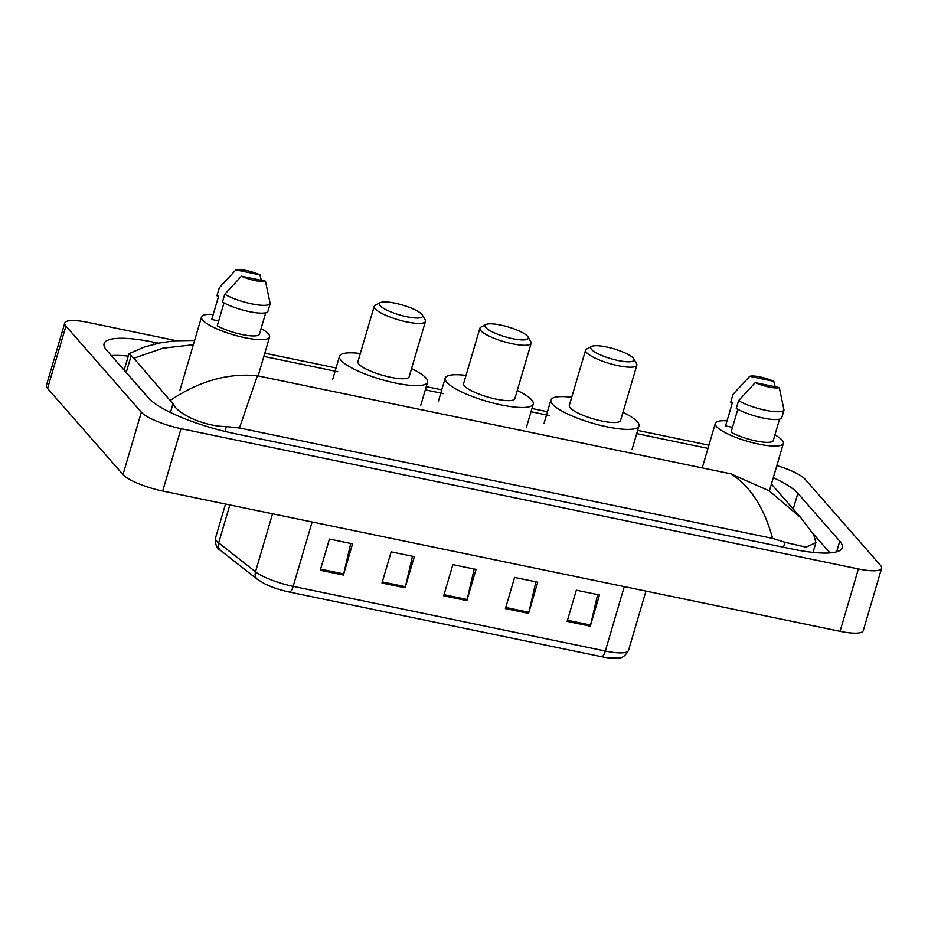 <?xml version="1.0" encoding="UTF-8"?>
<svg xmlns="http://www.w3.org/2000/svg" width="928" height="928" viewBox="0 0 928 928"><rect width="100%" height="100%" fill="white"/><g stroke="black" fill="none" stroke-linecap="round" stroke-linejoin="round"><path stroke-width="1.39" d="M776.852 465.601A33.385 7.621 -163.6 0 1 805.005 479.138L880.44 565.268A33.385 7.621 -163.6 0 1 881.6 568.296L863.249 630.657A33.385 7.621 -163.6 0 1 840.049 631.307L162.678 491.028A33.385 7.621 -163.6 0 1 122.995 474.556L47.56 388.438A33.385 7.621 -163.6 0 1 46.4 385.398L64.751 323.048A33.385 7.621 -163.6 0 1 87.951 322.399L176.216 340.68M881.6 568.296A33.385 7.621 -163.6 0 1 858.4 568.945L181.03 428.666A33.385 7.621 -163.6 0 1 141.346 412.206L65.911 326.076A33.385 7.621 -163.6 0 1 64.751 323.048M158.537 343.198L153.978 342.258A71.769 16.391 16.4 0 0 104.087 343.65A71.769 16.391 16.4 0 0 106.592 350.169L148.503 398.019A71.769 16.391 16.4 0 0 233.821 433.411L792.373 549.086A71.769 16.391 16.4 0 0 842.264 547.694A71.769 16.391 16.4 0 0 839.759 541.175L797.848 493.325A71.769 16.391 16.4 0 0 773.302 477.63M128.261 356.097A71.769 16.391 16.4 0 0 111.337 355.586M829.968 552.902L812.696 533.182M772.606 538.402C764.185 507.651 750.265 486.121 730.858 473.825L769.173 490.831L800.794 517.638L813.763 534.83L815.909 542.648L806.026 547.184L784.949 542.277L772.606 538.402L239.482 427.994L226.397 426.602C203.313 426.265 177.758 414.039 172.979 403.831L133.876 358.243L128.98 353.684L124.665 368.335A45.066 10.289 16.4 0 0 126.231 372.43L150.058 399.632M128.98 353.684L144.443 346.991L159.488 343L175.114 340.762L194.613 340.448M170.601 400.177C199.369 380.979 228.3 372.847 257.369 375.77L239.482 427.994M193.349 344.74L162.829 348.197L133.876 358.243M601.53 656.699L289.374 592.052A27.376 6.252 -163.6 0 1 265.118 584.014L257.543 579.466A8.34 7.053 -51.9 0 1 255.49 571.764A33.385 7.621 16.4 0 0 293.167 586.38L605.323 651.027A8.34 2.749 101.7 0 1 601.53 656.699A27.376 6.252 -163.6 0 0 608.478 657.848L618.083 658.033C621.795 658.544 625.275 655.992 628.523 650.377L645.958 591.113M320.264 570.244L329.44 539.064L352.582 543.854L343.406 575.035L320.264 570.244M505.424 608.594L514.599 577.413L537.741 582.204L528.566 613.385L505.424 608.594M567.147 621.366L576.323 590.196L599.465 594.987L590.289 626.168L567.147 621.366M381.988 583.028L391.164 551.847L414.306 556.638L405.13 587.818L381.988 583.028M443.7 595.811L452.876 564.63L476.029 569.421L466.854 600.602L443.7 595.811M474.185 569.038L467.144 599.488A6.682 2.204 101.7 0 1 466.854 600.602M412.461 556.255L405.42 586.705A6.682 2.204 101.7 0 1 405.13 587.818M597.62 594.604L590.579 625.054A6.682 2.204 101.7 0 1 590.289 626.168M535.897 581.821L528.856 612.271A6.682 2.204 101.7 0 1 528.566 613.385M350.738 543.472L343.708 573.922A6.682 2.204 101.7 0 1 343.406 575.035M774.915 434.919A35.473 8.097 -163.6 0 1 782.142 440.197A35.473 8.097 -163.6 0 1 783.371 443.422A35.473 8.097 -163.6 0 1 752.944 442.784A35.473 8.097 -163.6 0 1 716.567 426.613A35.473 8.097 -163.6 0 1 715.326 423.388A35.473 8.097 -163.6 0 1 727.042 420.836M737.806 409.318L731.067 432.193A25.033 5.719 -163.6 0 0 755.972 440.962A25.033 5.719 -163.6 0 0 773.152 440.904L779.555 419.154M779.3 387.602A16.692 3.816 -163.6 0 1 755.206 382.614L779.3 387.602L784.009 410.083A26.703 6.102 -163.6 0 1 765.588 410.28A26.703 6.102 -163.6 0 1 738.56 400.664L736.264 408.459A26.703 6.102 -163.6 0 0 763.292 418.076A26.703 6.102 -163.6 0 0 781.712 417.878L784.009 410.083M755.206 382.614L738.56 400.664M732.494 427.332L725.557 425.894L732.436 402.52L730.754 402.16L733.039 394.365A26.703 6.102 -163.6 0 1 733.248 394.098L749.685 376.316A16.692 3.816 -163.6 0 1 773.778 381.304L749.685 376.316M733.039 394.365L737.748 389.076M773.778 381.304L775.089 386.732M591.53 349.45A22.527 5.15 -163.6 0 1 591.693 346.422A22.527 5.15 -163.6 0 1 612.642 348.487A22.527 5.15 -163.6 0 1 633.198 358.08A22.527 5.15 -163.6 0 1 633.72 358.788A22.527 5.15 -163.6 0 1 617.178 360.319A22.527 5.15 -163.6 0 1 591.53 349.45M633.72 358.788L636.527 363.614A26.703 6.102 -163.6 0 1 636.84 365.203A26.703 6.102 -163.6 0 1 613.918 364.716A26.703 6.102 -163.6 0 1 586.531 352.547A26.703 6.102 -163.6 0 1 585.591 350.123A26.703 6.102 -163.6 0 1 586.716 348.963L591.693 346.422M585.591 350.123L569.305 405.455A26.703 6.102 16.4 0 0 570.244 407.891A26.703 6.102 16.4 0 0 597.632 420.059A26.703 6.102 16.4 0 0 620.542 420.535L636.84 365.203M622.955 412.357A45.901 10.486 -163.6 0 1 637.362 421.788A45.901 10.486 -163.6 0 1 638.963 425.964A45.901 10.486 -163.6 0 1 599.581 425.128A45.901 10.486 -163.6 0 1 552.496 404.214A45.901 10.486 -163.6 0 1 550.896 400.038A45.901 10.486 -163.6 0 1 571.718 397.277M485.843 327.561A22.527 5.15 -163.6 0 1 485.994 324.533A22.527 5.15 -163.6 0 1 506.943 326.598A22.527 5.15 -163.6 0 1 527.498 336.191A22.527 5.15 -163.6 0 1 528.02 336.899A22.527 5.15 -163.6 0 1 511.479 338.43A22.527 5.15 -163.6 0 1 485.843 327.561M528.02 336.899L530.828 341.724A26.703 6.102 -163.6 0 1 531.141 343.314A26.703 6.102 -163.6 0 1 508.231 342.826A26.703 6.102 -163.6 0 1 480.832 330.658A26.703 6.102 -163.6 0 1 479.904 328.234A26.703 6.102 -163.6 0 1 481.017 327.074L485.994 324.533M479.904 328.234L463.617 383.566A26.703 6.102 16.4 0 0 464.545 386.002A26.703 6.102 16.4 0 0 491.944 398.17A26.703 6.102 16.4 0 0 514.854 398.657L531.141 343.314M517.256 390.479A45.901 10.486 -163.6 0 1 531.663 399.898A45.901 10.486 -163.6 0 1 533.264 404.074A45.901 10.486 -163.6 0 1 493.893 403.239A45.901 10.486 -163.6 0 1 446.797 382.324A45.901 10.486 -163.6 0 1 445.196 378.148A45.901 10.486 -163.6 0 1 466.018 375.399M380.144 305.672A22.527 5.15 -163.6 0 1 380.306 302.644A22.527 5.15 -163.6 0 1 401.256 304.709A22.527 5.15 -163.6 0 1 421.811 314.302A22.527 5.15 -163.6 0 1 422.333 315.01A22.527 5.15 -163.6 0 1 405.791 316.541A22.527 5.15 -163.6 0 1 380.144 305.672M422.333 315.01L425.14 319.835A26.703 6.102 -163.6 0 1 425.442 321.424A26.703 6.102 -163.6 0 1 402.532 320.937A26.703 6.102 -163.6 0 1 375.144 308.769A26.703 6.102 -163.6 0 1 374.204 306.344A26.703 6.102 -163.6 0 1 375.33 305.184L380.306 302.644M374.204 306.344L357.918 361.688A26.703 6.102 16.4 0 0 358.858 364.112A26.703 6.102 16.4 0 0 386.245 376.281A26.703 6.102 16.4 0 0 409.155 376.768L425.442 321.424M411.568 368.59A45.901 10.486 -163.6 0 1 425.975 378.009A45.901 10.486 -163.6 0 1 427.576 382.185A45.901 10.486 -163.6 0 1 388.194 381.362A45.901 10.486 -163.6 0 1 341.11 360.435A45.901 10.486 -163.6 0 1 339.509 356.259A45.901 10.486 -163.6 0 1 360.331 353.51M261.093 328.512A35.473 8.097 -163.6 0 1 268.331 333.79A35.473 8.097 -163.6 0 1 269.561 337.015A35.473 8.097 -163.6 0 1 239.134 336.377A35.473 8.097 -163.6 0 1 202.756 320.206A35.473 8.097 -163.6 0 1 201.515 316.982A35.473 8.097 -163.6 0 1 213.231 314.43M223.996 302.911L217.256 325.786A25.033 5.719 -163.6 0 0 242.162 334.556A25.033 5.719 -163.6 0 0 259.341 334.498L265.744 312.748M265.478 281.196A16.692 3.816 -163.6 0 1 241.396 276.208L265.478 281.196L270.199 303.676A26.703 6.102 -163.6 0 1 251.778 303.874A26.703 6.102 -163.6 0 1 224.75 294.257L222.453 302.052A26.703 6.102 -163.6 0 0 249.481 311.669A26.703 6.102 -163.6 0 0 267.902 311.472L270.199 303.676M241.396 276.208L224.75 294.257M218.683 320.926L211.746 319.487L218.625 296.113L216.943 295.754L219.228 287.958A26.703 6.102 -163.6 0 1 219.437 287.692L235.874 269.909A16.692 3.816 -163.6 0 1 259.968 274.897L235.874 269.909M219.228 287.958L223.938 282.669M259.968 274.897L261.278 280.326M263.854 356.41L337.78 371.722M425.314 389.853L443.48 393.611M531.013 411.742L549.179 415.5M636.701 433.631L707.971 448.386M257.369 375.77L730.858 473.825M65.911 326.076L47.56 388.438M141.346 412.206L122.995 474.556M181.03 428.666L162.678 491.028M858.4 568.945L840.049 631.307M153.34 344.404L153.978 342.258M793.231 509.008L797.848 493.325M836.627 551.824L839.759 541.175M783.487 547.253L784.949 542.277M224.97 431.427L226.397 426.602M170.439 412.473L172.979 403.831M126.231 372.43L131.08 355.992M289.374 592.052A8.34 2.749 -78.3 0 0 293.167 586.38L312.121 521.977M624.277 586.612L605.323 651.027A33.385 7.621 16.4 0 0 628.523 650.377M257.543 579.466L220.748 550.571A8.34 7.053 -51.9 0 1 218.683 542.868L255.49 571.764L272.554 513.776M220.748 550.571C216.734 548.518 214.994 544.33 215.516 537.985A33.385 7.621 16.4 0 0 218.683 542.868L229.854 504.936M444.025 594.697L467.144 599.488M505.748 607.48L528.856 612.271M567.472 620.264L590.579 625.054M382.313 581.914L405.42 586.705M320.589 569.142L343.708 573.922M813.044 552.392L815.909 542.648M708.911 445.173L637.652 430.406M547.45 411.73L531.953 408.517M441.763 389.841L426.265 386.628M336.064 367.952L264.805 353.197M800.806 517.638L771.412 484.08M215.516 537.985L225.516 504.032M715.326 423.388L702.229 467.898M783.371 443.422L769.382 490.958M550.896 400.038L544.017 423.423M638.963 425.964L632.084 449.338M445.196 378.148L438.318 401.534M533.264 404.074L526.385 427.448M339.509 356.259L332.63 379.645M427.576 382.185L420.686 405.571M201.515 316.982L179.951 390.247M269.561 337.015L258.112 375.921"/></g></svg>
